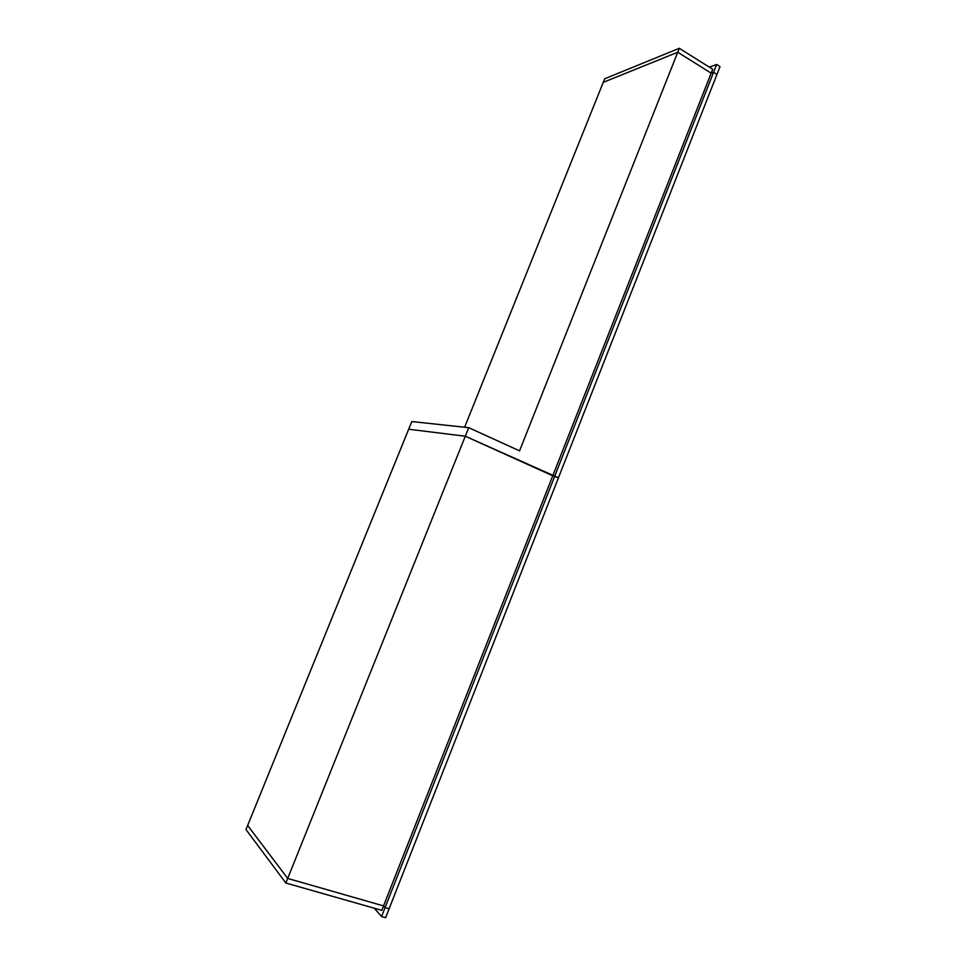 <?xml version="1.0" encoding="UTF-8"?>
<svg xmlns="http://www.w3.org/2000/svg" width="966" height="966" viewBox="0 0 966 966"><rect width="100%" height="100%" fill="white"/><g stroke="black" fill="none" stroke-linecap="round" stroke-linejoin="round"><path stroke-width="1.45" d="M679.303 48.3L677.746 52.236L603.255 82.352L604.68 78.777L679.303 48.3L712.703 69.262L552.757 475.791L558.445 477.796L716.953 74.418L713.572 72.293L716.639 64.48L720.02 66.606L716.953 74.418L713.572 72.293L711.169 73.162L677.746 52.236L519.551 450.844L468.727 427.684L411.794 421.55L247.646 825.459L287.699 878.432L383.538 905.915L385.06 907.617L389.105 908.777L385.06 907.617L383.538 905.915L287.699 878.432L247.646 825.459L245.98 829.553L285.851 883.009L465.298 436.221L552.757 475.791L381.787 910.37L285.851 883.009M408.666 429.23L465.298 436.221L408.666 429.23M464.61 427.25L603.255 82.352L677.746 52.236L711.169 73.162L713.572 72.293L381.546 916.553L374.265 908.221M468.727 427.684L465.298 436.221L558.445 477.796L385.603 917.7L381.546 916.553M716.639 64.48L709.37 67.173"/></g></svg>
